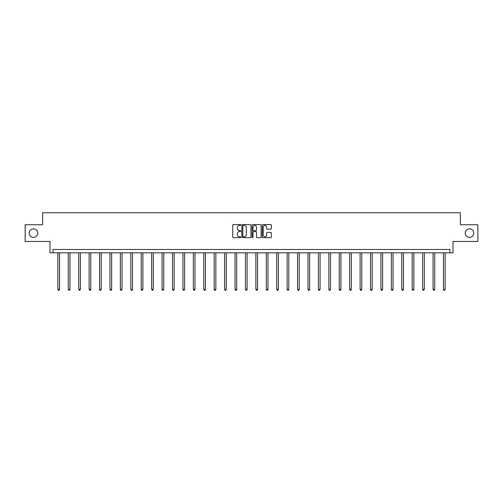 <?xml version="1.0" encoding="UTF-8"?>
<svg xmlns="http://www.w3.org/2000/svg" width="503" height="503" viewBox="0 0 503 503"><rect width="100%" height="100%" fill="white"/><g stroke="black" fill="none" stroke-linecap="round" stroke-linejoin="round"><path stroke-width="0.75" d="M465.225 233.122A4.276 4.276 0 0 0 469.5 237.397A4.276 4.276 0 0 0 473.776 233.122A4.276 4.276 0 0 0 469.5 228.846A4.276 4.276 0 0 0 465.225 233.122M29.224 233.122A4.276 4.276 0 0 0 33.5 237.397A4.276 4.276 0 0 0 37.775 233.122A4.276 4.276 0 0 0 33.5 228.846A4.276 4.276 0 0 0 29.224 233.122M240.811 225.017A0.459 0.459 0 0 0 240.352 224.558L233.386 224.558A0.654 0.654 0 0 0 232.726 225.212L232.726 237.02A0.654 0.654 0 0 0 233.386 237.674L240.352 237.674A0.459 0.459 0 0 0 240.811 237.215A0.459 0.459 0 0 0 240.352 236.756L239.453 236.756A2.1 2.1 0 0 1 237.353 234.656L237.353 233.675A2.1 2.1 0 0 1 239.453 231.575L240.352 231.575A0.459 0.459 0 0 0 240.811 231.116A0.459 0.459 0 0 0 240.352 230.657L239.453 230.657A2.1 2.1 0 0 1 237.353 228.557L237.353 227.576A2.1 2.1 0 0 1 239.453 225.476L240.352 225.476A0.459 0.459 0 0 0 240.811 225.017M25.15 224.772L25.15 241.471L50.004 241.471L50.004 252.827L452.996 252.827L452.996 241.471L477.85 241.471L477.85 224.772L460.377 224.772L460.377 212.744L42.623 212.744L42.623 224.772L25.15 224.772M270.664 229.179A0.654 0.654 0 0 0 271.318 228.525L271.318 225.212A0.654 0.654 0 0 0 270.664 224.558L262.924 224.558A0.654 0.654 0 0 0 262.27 225.212L262.27 237.02A0.654 0.654 0 0 0 262.924 237.674L270.664 237.674A0.654 0.654 0 0 0 271.318 237.02L271.318 233.021A0.654 0.654 0 0 0 270.664 232.361L267.351 232.361A0.654 0.654 0 0 0 266.697 233.021L266.697 235.002A1.754 1.754 0 0 1 264.943 236.756A1.754 1.754 0 0 1 263.188 235.002L263.188 227.23A1.754 1.754 0 0 1 264.943 225.476A1.754 1.754 0 0 1 266.697 227.23L266.697 228.525A0.654 0.654 0 0 0 267.351 229.179L270.664 229.179M449.959 252.827L449.959 249.488L53.041 249.488L53.041 252.827M250.928 225.212A0.654 0.654 0 0 0 250.268 224.558L242.534 224.558A0.654 0.654 0 0 0 241.874 225.212L241.874 237.02A0.654 0.654 0 0 0 242.534 237.674L250.268 237.674A0.654 0.654 0 0 0 250.928 237.02L250.928 225.212M252.732 224.558L260.466 224.558A0.654 0.654 0 0 1 261.126 225.212L261.126 237.02A0.654 0.654 0 0 1 260.466 237.674L257.159 237.674A0.654 0.654 0 0 1 256.499 237.02L256.499 232.229A0.654 0.654 0 0 0 255.845 231.575L253.65 231.575A0.654 0.654 0 0 0 252.99 232.229L252.99 237.215A0.459 0.459 0 0 1 252.531 237.674A0.459 0.459 0 0 1 252.072 237.215L252.072 225.212A0.654 0.654 0 0 1 252.732 224.558M243.251 225.476A0.459 0.459 0 0 0 242.792 225.935L242.792 236.297A0.459 0.459 0 0 0 243.251 236.756L244.207 236.756A2.1 2.1 0 0 0 246.3 234.656L246.3 227.576A2.1 2.1 0 0 0 244.207 225.476L243.251 225.476M256.499 227.262A1.754 1.754 0 0 0 254.744 225.507A1.754 1.754 0 0 0 252.99 227.262L252.99 230.003A0.654 0.654 0 0 0 253.65 230.657L255.845 230.657A0.654 0.654 0 0 0 256.499 230.003L256.499 227.262M57.851 252.827L57.851 289.388L59.524 289.388L59.524 252.827M59.524 289.388L59.021 290.256L58.354 290.256L57.851 289.388M68.276 252.827L68.276 289.388L69.948 289.388L69.948 252.827M69.948 289.388L69.445 290.256L68.779 290.256L68.276 289.388M78.701 252.827L78.701 289.388L80.367 289.388L80.367 252.827M80.367 289.388L79.864 290.256L79.197 290.256L78.701 289.388M89.119 252.827L89.119 289.388L90.792 289.388L90.792 252.827M90.792 289.388L90.288 290.256L89.622 290.256L89.119 289.388M99.544 252.827L99.544 289.388L101.21 289.388L101.21 252.827M101.21 289.388L100.713 290.256L100.04 290.256L99.544 289.388M109.962 252.827L109.962 289.388L111.635 289.388L111.635 252.827M111.635 289.388L111.132 290.256L110.465 290.256L109.962 289.388M120.387 252.827L120.387 289.388L122.059 289.388L122.059 252.827M122.059 289.388L121.556 290.256L120.89 290.256L120.387 289.388M130.811 252.827L130.811 289.388L132.478 289.388L132.478 252.827M132.478 289.388L131.981 290.256L131.308 290.256L130.811 289.388M141.23 252.827L141.23 289.388L142.902 289.388L142.902 252.827M142.902 289.388L142.399 290.256L141.733 290.256L141.23 289.388M151.655 252.827L151.655 289.388L153.321 289.388L153.321 252.827M153.321 289.388L152.824 290.256L152.157 290.256L151.655 289.388M162.073 252.827L162.073 289.388L163.745 289.388L163.745 252.827M163.745 289.388L163.242 290.256L162.576 290.256L162.073 289.388M172.498 252.827L172.498 289.388L174.17 289.388L174.17 252.827M174.17 289.388L173.667 290.256L173.001 290.256L172.498 289.388M182.922 252.827L182.922 289.388L184.588 289.388L184.588 252.827M184.588 289.388L184.092 290.256L183.419 290.256L182.922 289.388M193.341 252.827L193.341 289.388L195.013 289.388L195.013 252.827M195.013 289.388L194.51 290.256L193.844 290.256L193.341 289.388M203.765 252.827L203.765 289.388L205.438 289.388L205.438 252.827M205.438 289.388L204.935 290.256L204.268 290.256L203.765 289.388M214.19 252.827L214.19 289.388L215.856 289.388L215.856 252.827M215.856 289.388L215.353 290.256L214.687 290.256L214.19 289.388M224.608 252.827L224.608 289.388L226.281 289.388L226.281 252.827M226.281 289.388L225.778 290.256L225.111 290.256L224.608 289.388M235.033 252.827L235.033 289.388L236.699 289.388L236.699 252.827M236.699 289.388L236.203 290.256L235.53 290.256L235.033 289.388M245.451 252.827L245.451 289.388L247.124 289.388L247.124 252.827M247.124 289.388L246.621 290.256L245.954 290.256L245.451 289.388M255.876 252.827L255.876 289.388L257.549 289.388L257.549 252.827M257.549 289.388L257.046 290.256L256.379 290.256L255.876 289.388M266.301 252.827L266.301 289.388L267.967 289.388L267.967 252.827M267.967 289.388L267.47 290.256L266.797 290.256L266.301 289.388M276.719 252.827L276.719 289.388L278.392 289.388L278.392 252.827M278.392 289.388L277.889 290.256L277.222 290.256L276.719 289.388M287.144 252.827L287.144 289.388L288.81 289.388L288.81 252.827M288.81 289.388L288.313 290.256L287.647 290.256L287.144 289.388M297.562 252.827L297.562 289.388L299.235 289.388L299.235 252.827M299.235 289.388L298.732 290.256L298.065 290.256L297.562 289.388M307.987 252.827L307.987 289.388L309.659 289.388L309.659 252.827M309.659 289.388L309.156 290.256L308.49 290.256L307.987 289.388M318.412 252.827L318.412 289.388L320.078 289.388L320.078 252.827M320.078 289.388L319.581 290.256L318.908 290.256L318.412 289.388M328.83 252.827L328.83 289.388L330.502 289.388L330.502 252.827M330.502 289.388L329.999 290.256L329.333 290.256L328.83 289.388M339.255 252.827L339.255 289.388L340.927 289.388L340.927 252.827M340.927 289.388L340.424 290.256L339.758 290.256L339.255 289.388M349.679 252.827L349.679 289.388L351.346 289.388L351.346 252.827M351.346 289.388L350.843 290.256L350.176 290.256L349.679 289.388M360.098 252.827L360.098 289.388L361.77 289.388L361.77 252.827M361.77 289.388L361.267 290.256L360.601 290.256L360.098 289.388M370.522 252.827L370.522 289.388L372.189 289.388L372.189 252.827M372.189 289.388L371.692 290.256L371.019 290.256L370.522 289.388M380.941 252.827L380.941 289.388L382.613 289.388L382.613 252.827M382.613 289.388L382.11 290.256L381.444 290.256L380.941 289.388M391.365 252.827L391.365 289.388L393.038 289.388L393.038 252.827M393.038 289.388L392.535 290.256L391.868 290.256L391.365 289.388M401.79 252.827L401.79 289.388L403.456 289.388L403.456 252.827M403.456 289.388L402.96 290.256L402.287 290.256L401.79 289.388M412.209 252.827L412.209 289.388L413.881 289.388L413.881 252.827M413.881 289.388L413.378 290.256L412.712 290.256L412.209 289.388M422.633 252.827L422.633 289.388L424.299 289.388L424.299 252.827M424.299 289.388L423.803 290.256L423.136 290.256L422.633 289.388M433.052 252.827L433.052 289.388L434.724 289.388L434.724 252.827M434.724 289.388L434.221 290.256L433.555 290.256L433.052 289.388M443.476 252.827L443.476 289.388L445.149 289.388L445.149 252.827M445.149 289.388L444.646 290.256L443.979 290.256L443.476 289.388"/></g></svg>
